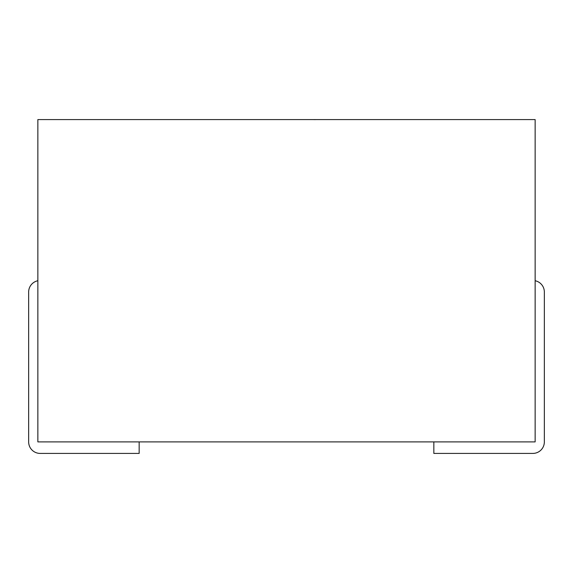 <?xml version="1.0" encoding="UTF-8"?>
<svg xmlns="http://www.w3.org/2000/svg" width="573" height="573" viewBox="0 0 573 573"><rect width="100%" height="100%" fill="white"/><g stroke="black" fill="none" stroke-linecap="round" stroke-linejoin="round"><path stroke-width="0.86" d="M37.861 441.898L535.139 441.898L535.139 119.585L37.861 119.585L37.861 441.898M316.103 119.585L313.904 119.614M535.139 280.741A11.51 11.51 0 0 1 544.35 292.022L544.35 441.898A11.51 11.51 0 0 1 532.84 453.415L433.84 453.415L433.84 441.898M139.16 441.898L139.16 453.415L40.16 453.415A11.51 11.51 0 0 1 28.65 441.898L28.65 292.022A11.51 11.51 0 0 1 37.861 280.741"/></g></svg>
